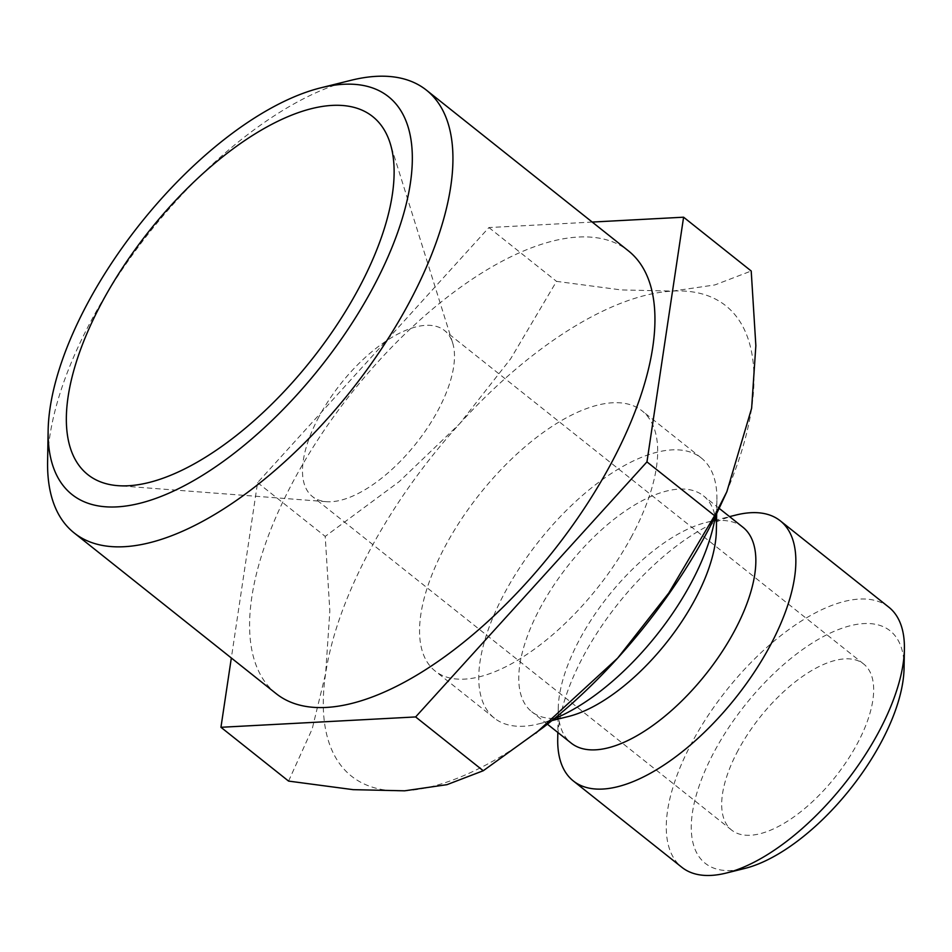 <?xml version="1.0" encoding="UTF-8"?>
<svg xmlns="http://www.w3.org/2000/svg" width="952" height="952" viewBox="0 0 952 952"><rect width="100%" height="100%" fill="white"/><g stroke="black" fill="none" stroke-linecap="round" stroke-linejoin="round"><path stroke-width="0.71" stroke-dasharray="4.76 3.57" d="M715.38 516.139A166.207 75.279 -51.5 0 0 716.892 499.848A166.207 75.279 -51.5 0 0 701.315 457.995A166.207 75.279 -51.5 0 0 504.608 593.025A166.207 75.279 -51.5 0 0 494.35 718.129A166.207 75.279 -51.5 0 0 538.63 723.901A166.207 75.279 -51.5 0 0 554.171 718.772M631.854 535.988A166.207 75.279 128.5 0 1 435.135 671.017A166.207 75.279 128.5 0 1 445.393 545.913A166.207 75.279 128.5 0 1 642.1 410.883A166.207 75.279 128.5 0 1 631.854 535.988M716.368 530.573A137.921 62.475 -51.5 0 0 703.445 495.837A137.921 62.475 -51.5 0 0 540.212 607.876A137.921 62.475 -51.5 0 0 531.704 711.691A137.921 62.475 -51.5 0 0 568.451 716.487M742.917 527.241A137.921 62.475 -51.5 0 0 706.17 522.458A137.921 62.475 -51.5 0 0 579.685 639.292A137.921 62.475 -51.5 0 0 558.253 708.371A137.921 62.475 -51.5 0 0 571.176 743.096M735.979 515.032A166.207 75.279 -51.5 0 0 583.552 655.833A166.207 75.279 -51.5 0 0 557.717 739.085M888.823 607.186A166.207 75.279 -51.5 0 0 692.116 742.203A166.207 75.279 -51.5 0 0 681.858 867.308M904.067 668.233A148.524 67.271 -51.5 0 0 833.5 631.604A148.524 67.271 -51.5 0 0 714.369 751.485A148.524 67.271 -51.5 0 0 744.773 868.45M543.485 727.268A300.594 136.16 128.5 0 1 404.648 790.814A300.594 136.16 128.5 0 1 325.62 673.659A300.594 136.16 128.5 0 1 370.019 549.923A300.594 136.16 128.5 0 1 459.602 423.783A300.594 136.16 128.5 0 1 672.6 291.086A300.594 136.16 128.5 0 1 751.628 408.253A300.594 136.16 128.5 0 1 721.271 503.822M288.575 781.092L312.197 728.934L325.62 673.659L329.844 611.065L325.215 536.404L399.293 481.557L459.602 423.783L510.724 358.702L556.527 281.364L621.109 289.92L672.6 291.086L714.892 284.934L751.211 270.999M351.026 80.301A282.911 128.139 -51.5 0 0 91.582 319.967A282.911 128.139 -51.5 0 0 47.6 461.672M276.128 693.627A282.911 128.139 128.5 0 1 293.585 480.689A282.911 128.139 128.5 0 1 628.415 250.864M738.169 750.224A106.088 48.052 -51.5 0 0 731.624 830.073A106.088 48.052 -51.5 0 0 857.181 743.893A106.088 48.052 -51.5 0 0 863.726 664.044A106.088 48.052 -51.5 0 0 738.169 750.224M318.979 416.702A106.088 48.052 -51.5 0 0 312.435 496.551A106.088 48.052 -51.5 0 0 326.369 501.68A106.088 48.052 -51.5 0 0 437.991 410.372A106.088 48.052 -51.5 0 0 452.664 342.946A106.088 48.052 -51.5 0 0 444.536 330.522A106.088 48.052 -51.5 0 0 318.979 416.702M592.215 222.066L488.911 227.564L257.587 482.604L231.336 657.987M257.587 482.604L325.215 536.404M488.911 227.564L556.527 281.364M494.35 718.129L435.135 671.017M551.922 720.593L538.63 723.901M547.424 724.198L531.704 711.691M558.253 708.371L557.836 732.481M731.624 830.073L312.435 496.551M452.664 342.946L390.189 143.359M326.369 501.68L117.846 485.663M863.726 664.044L444.536 330.522M706.17 522.458L729.565 516.627M719.165 508.344L703.445 495.837M716.666 513.544L716.892 499.848M701.315 457.995L642.1 410.883"/><path stroke-width="1.43" d="M554.171 718.772A166.207 75.279 -51.5 0 0 691.057 583.1A166.207 75.279 -51.5 0 0 715.38 516.139M551.922 720.593L568.451 716.487A137.921 62.475 -51.5 0 0 694.924 599.653A137.921 62.475 -51.5 0 0 716.368 530.573L716.666 513.544M547.424 724.198L571.176 743.096A137.921 62.475 -51.5 0 0 734.408 631.057A137.921 62.475 -51.5 0 0 742.917 527.241L719.165 508.344M557.836 732.481L557.717 739.085A166.207 75.279 -51.5 0 0 573.306 780.938A166.207 75.279 -51.5 0 0 770.013 645.92A166.207 75.279 -51.5 0 0 780.259 520.815A166.207 75.279 -51.5 0 0 735.979 515.032L729.565 516.627M573.306 780.938L681.858 867.308A166.207 75.279 -51.5 0 0 726.138 873.079A166.207 75.279 -51.5 0 0 878.565 732.278A166.207 75.279 -51.5 0 0 904.4 649.038A166.207 75.279 -51.5 0 0 888.823 607.186L780.259 520.815M726.138 873.079L744.773 868.45A148.524 67.271 -51.5 0 0 880.981 742.631A148.524 67.271 -51.5 0 0 904.067 668.233L904.4 649.038M683.596 217.199L751.211 270.999L755.852 345.659L751.628 408.253L726.852 491.732L714.571 515.687L668.768 593.025L617.646 658.118A300.594 136.16 128.5 0 1 543.485 727.268L483.259 770.739L446.94 784.674L404.648 790.814L353.156 789.66L288.575 781.092L220.947 727.292L415.631 716.939L646.955 461.887L683.596 217.199L592.215 222.066M726.852 491.732L721.271 503.822A300.594 136.16 128.5 0 1 707.229 531.978A300.594 136.16 128.5 0 1 617.646 658.118L535.845 733.195M48.136 430.494L47.6 461.672A282.911 128.139 -51.5 0 0 74.125 532.906A282.911 128.139 -51.5 0 0 408.943 303.081A282.911 128.139 -51.5 0 0 426.401 90.131A282.911 128.139 -51.5 0 0 351.026 80.301L320.764 87.834A254.196 115.144 -51.5 0 0 87.655 303.164A254.196 115.144 -51.5 0 0 48.136 430.494A254.196 115.144 -51.5 0 0 168.909 493.172A254.196 115.144 -51.5 0 0 372.815 288.004A254.196 115.144 -51.5 0 0 320.764 87.834M426.401 90.131L628.415 250.864A282.911 128.139 128.5 0 1 610.958 463.802A282.911 128.139 128.5 0 1 276.128 693.627L74.125 532.906M101.912 302.415A228.778 103.625 128.5 0 1 266.929 126.925A228.778 103.625 128.5 0 1 390.189 143.359A228.778 103.625 128.5 0 1 358.547 288.753A228.778 103.625 128.5 0 1 117.846 485.663A228.778 103.625 128.5 0 1 101.912 302.415M231.336 657.987L220.947 727.292M415.631 716.939L483.259 770.739M646.955 461.887L714.571 515.687"/></g></svg>
